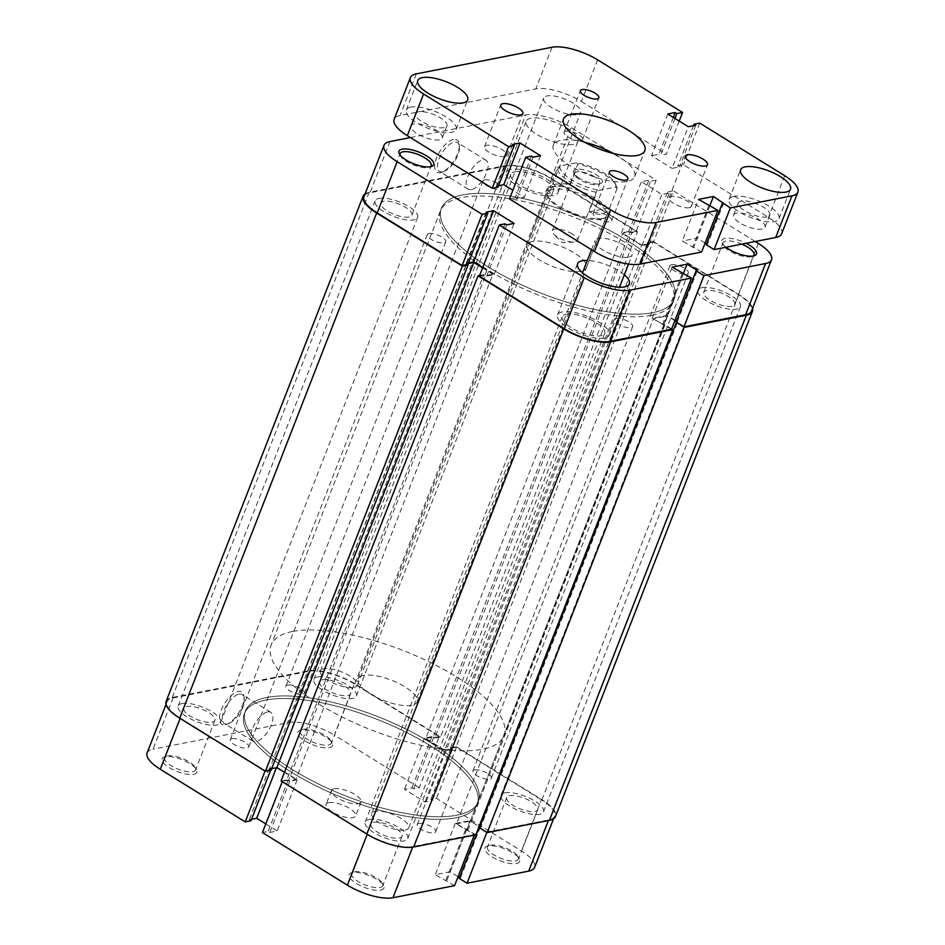 <?xml version="1.0" encoding="UTF-8"?>
<svg xmlns="http://www.w3.org/2000/svg" width="945" height="945" viewBox="0 0 945 945"><rect width="100%" height="100%" fill="white"/><g stroke="black" fill="none" stroke-linecap="round" stroke-linejoin="round"><path stroke-width="0.71" stroke-dasharray="4.72 3.54" d="M400.066 154.956A16.656 5.705 21.3 0 0 400.444 155.972A16.656 5.705 21.3 0 0 412.646 164.607A16.656 5.705 21.3 0 0 428.333 167.525A16.656 5.705 21.3 0 0 429.349 167.241A16.656 5.705 21.3 0 0 430.318 166.757M726.032 247.247A18.64 6.379 -158.7 0 1 722.145 243.042A18.64 6.379 -158.7 0 1 724.98 238.4A18.64 6.379 -158.7 0 1 746.125 243.302M741.872 244.141A16.656 5.705 21.3 0 0 725.807 241.07A16.656 5.705 21.3 0 0 722.96 242.865A16.656 5.705 21.3 0 0 723.279 245.216A16.656 5.705 21.3 0 0 735.47 253.851A16.656 5.705 21.3 0 0 751.157 256.768A16.656 5.705 21.3 0 0 752.185 256.485A16.656 5.705 21.3 0 0 753.153 256M453.435 139.435A18.971 8.47 121.8 0 0 436.495 158.099A18.971 8.47 121.8 0 0 440.488 172.651A18.971 8.47 121.8 0 0 441.894 172.25A18.971 8.47 121.8 0 0 454.155 160.496A18.971 8.47 121.8 0 0 459.211 144.29A18.971 8.47 121.8 0 0 453.435 139.435M442.673 171.848A16.986 7.584 -58.2 0 1 439.531 171.423A16.986 7.584 -58.2 0 1 440.405 155.878A16.986 7.584 -58.2 0 1 454.273 142.104A16.986 7.584 -58.2 0 1 457.415 142.53A16.986 7.584 -58.2 0 1 459.435 146.451A16.986 7.584 -58.2 0 1 454.911 160.969A16.986 7.584 -58.2 0 1 443.926 171.482A16.986 7.584 -58.2 0 1 442.673 171.848M603.394 218.449A33.713 11.541 -158.7 0 1 571.654 212.554A33.713 11.541 -158.7 0 1 546.966 195.072A33.713 11.541 -158.7 0 1 552.093 186.673A33.713 11.541 -158.7 0 1 594.759 197.954A33.713 11.541 -158.7 0 1 605.461 217.882A33.713 11.541 -158.7 0 1 603.394 218.449M552.931 189.343A31.728 10.867 21.3 0 0 547.509 192.768A31.728 10.867 21.3 0 0 548.1 197.257A31.728 10.867 21.3 0 0 571.335 213.7A31.728 10.867 21.3 0 0 601.209 219.252A31.728 10.867 21.3 0 0 603.158 218.72A31.728 10.867 21.3 0 0 606.631 215.826A31.728 10.867 21.3 0 0 588.133 197.304A31.728 10.867 21.3 0 0 552.931 189.343M604.587 338.109A27.759 9.509 -158.7 0 1 573.78 331.14A27.759 9.509 -158.7 0 1 557.597 314.933A27.759 9.509 -158.7 0 1 562.334 311.944A27.759 9.509 -158.7 0 1 593.141 318.902A27.759 9.509 -158.7 0 1 609.324 335.109A27.759 9.509 -158.7 0 1 604.587 338.109M530.936 118.219A27.759 9.509 21.3 0 0 526.2 121.22A27.759 9.509 21.3 0 0 542.383 137.427A27.759 9.509 21.3 0 0 573.19 144.384A27.759 9.509 21.3 0 0 577.927 141.396A27.759 9.509 21.3 0 0 561.743 125.189A27.759 9.509 21.3 0 0 530.936 118.219M553.227 195.603A27.759 9.509 -158.7 0 1 522.408 188.634A27.759 9.509 -158.7 0 1 506.225 172.427A27.759 9.509 -158.7 0 1 510.973 169.438A27.759 9.509 -158.7 0 1 541.78 176.396A27.759 9.509 -158.7 0 1 557.963 192.603A27.759 9.509 -158.7 0 1 553.227 195.603M409.043 216.996A16.656 5.705 -158.7 0 1 390.557 212.814A16.656 5.705 -158.7 0 1 380.847 203.092A16.656 5.705 -158.7 0 1 383.694 201.297A16.656 5.705 -158.7 0 1 402.18 205.478A16.656 5.705 -158.7 0 1 411.89 215.2A16.656 5.705 -158.7 0 1 409.043 216.996M731.867 306.239A16.656 5.705 -158.7 0 1 713.38 302.069A16.656 5.705 -158.7 0 1 703.671 292.336A16.656 5.705 -158.7 0 1 706.517 290.54A16.656 5.705 -158.7 0 1 725.004 294.722A16.656 5.705 -158.7 0 1 734.714 304.444A16.656 5.705 -158.7 0 1 731.867 306.239M471.342 189.602A16.986 7.584 -58.2 0 1 468.2 189.177A16.986 7.584 -58.2 0 1 469.074 173.632A16.986 7.584 -58.2 0 1 482.942 159.859A16.986 7.584 -58.2 0 1 486.084 160.296A16.986 7.584 -58.2 0 1 485.21 175.829A16.986 7.584 -58.2 0 1 471.342 189.602M651.826 315.24A124.941 42.785 21.3 0 0 673.171 301.762A124.941 42.785 21.3 0 0 600.347 228.832A124.941 42.785 21.3 0 0 461.703 197.505A124.941 42.785 21.3 0 0 440.358 210.983A124.941 42.785 21.3 0 0 513.182 283.913A124.941 42.785 21.3 0 0 651.826 315.24M652.841 312.641A124.941 42.785 21.3 0 0 674.187 299.152A124.941 42.785 21.3 0 0 601.363 226.233A124.941 42.785 21.3 0 0 462.719 194.894A124.941 42.785 21.3 0 0 441.374 208.384A124.941 42.785 21.3 0 0 514.198 281.303A124.941 42.785 21.3 0 0 652.841 312.641A124.941 42.785 -158.7 0 1 514.198 281.303A124.941 42.785 -158.7 0 1 441.374 208.384A124.941 42.785 -158.7 0 1 462.719 194.894A124.941 42.785 -158.7 0 1 601.363 226.233A124.941 42.785 -158.7 0 1 674.187 299.152A124.941 42.785 -158.7 0 1 652.841 312.641M532.626 241.424A31.728 10.867 21.3 0 0 527.204 244.849A31.728 10.867 21.3 0 0 545.702 263.371A31.728 10.867 21.3 0 0 580.903 271.321A31.728 10.867 21.3 0 0 586.325 267.896A31.728 10.867 21.3 0 0 567.827 249.385A31.728 10.867 21.3 0 0 532.626 241.424M755.232 241.518L673.372 190.807L653.397 242.026L738.352 294.639A34.705 11.883 -158.7 0 1 751.535 310.999M479.363 276.164L485.045 275.054L486.71 276.082L494.152 274.617L482.718 267.541M468.425 262.934L466.192 263.371L467.846 264.399M364.026 196.536A34.705 11.883 -158.7 0 1 369.956 192.792L389.931 141.585M505.693 166.166A34.705 11.883 -158.7 0 1 551.254 178.759L636.198 231.371L656.173 180.164L571.217 127.551A34.705 11.883 21.3 0 0 525.656 114.947L505.693 166.166L369.956 192.792M636.198 231.371L630.504 232.482L628.85 231.454L621.408 232.919L641.927 245.629L649.369 244.164L647.715 243.137L653.397 242.026M676.124 321.973L677.329 321.737L676.431 321.182M675.002 320.296L667.076 315.382L652.18 318.311L671.493 329.285M624.326 274.818A27.759 9.509 21.3 0 0 587.365 260.407M656.173 180.164L650.479 181.275L648.813 180.247L641.371 181.712L661.89 194.422L669.332 192.957L667.678 191.929L673.372 190.807M410.413 137.568L525.656 114.947M647.715 243.137L667.678 191.929M649.369 244.164L669.332 192.957M641.927 245.629L661.89 194.422M621.408 232.919L641.371 181.712M628.85 231.454L648.813 180.247M630.504 232.482L650.479 181.275M663.65 324.43L683.613 273.211M662.445 324.667L682.408 273.448M652.18 318.311L672.155 267.092M667.076 315.382L683.507 273.235M677.329 321.737L697.292 270.53M466.192 263.371L486.155 212.164M494.152 274.617L514.115 223.41M486.71 276.082L506.674 224.875M485.045 275.054L505.02 223.847M579.356 178.192A15.474 5.292 -158.7 0 1 573.78 173.089A15.474 5.292 -158.7 0 1 579.793 169.096A15.474 5.292 -158.7 0 1 596.437 174.849A15.474 5.292 -158.7 0 1 600.618 183.554A15.474 5.292 -158.7 0 1 579.356 178.192M594.665 176.798A13.49 4.619 21.3 0 0 574.654 173.36A13.49 4.619 21.3 0 0 574.914 175.262A13.49 4.619 21.3 0 0 579.781 179.715A13.49 4.619 21.3 0 0 598.315 184.381A13.49 4.619 21.3 0 0 599.78 183.153A13.49 4.619 21.3 0 0 594.665 176.798M572.327 234.076A13.49 4.619 21.3 0 0 552.317 230.639A13.49 4.619 21.3 0 0 553.876 234.254A13.49 4.619 21.3 0 0 557.444 237.006A13.49 4.619 21.3 0 0 573.851 242.05A13.49 4.619 21.3 0 0 577.454 240.443A13.49 4.619 21.3 0 0 572.327 234.076M266.785 697.457A124.941 42.785 21.3 0 0 245.44 710.947A124.941 42.785 21.3 0 0 318.264 783.866A124.941 42.785 21.3 0 0 456.896 815.204A124.941 42.785 21.3 0 0 478.241 801.714A124.941 42.785 21.3 0 0 405.417 728.796A124.941 42.785 21.3 0 0 266.785 697.457A124.941 42.785 -158.7 0 1 405.417 728.796A124.941 42.785 -158.7 0 1 478.241 801.714A124.941 42.785 -158.7 0 1 456.896 815.204A124.941 42.785 -158.7 0 1 318.264 783.866A124.941 42.785 -158.7 0 1 245.44 710.947A124.941 42.785 -158.7 0 1 266.785 697.457M292.501 631.484A124.941 42.785 21.3 0 0 271.156 644.974A124.941 42.785 21.3 0 0 343.98 717.905A124.941 42.785 21.3 0 0 482.611 749.231A124.941 42.785 21.3 0 0 503.968 735.742A124.941 42.785 21.3 0 0 431.133 662.823A124.941 42.785 21.3 0 0 292.501 631.484M363.412 675.415A31.728 10.867 21.3 0 0 358.001 678.841A31.728 10.867 21.3 0 0 376.488 697.351A31.728 10.867 21.3 0 0 411.701 705.313A31.728 10.867 21.3 0 0 417.123 701.887A31.728 10.867 21.3 0 0 398.625 683.365A31.728 10.867 21.3 0 0 363.412 675.415M617.05 188.398L609.005 209.719L603.241 214.042C599.461 214.739 594.724 214.007 589.042 211.845L596.626 192.402A31.728 10.867 -158.7 0 1 557.396 168.115L549.813 187.547C549.541 186.023 551.254 184.877 554.963 184.133L570.237 183.543L577.82 164.099A31.728 10.867 -158.7 0 1 616.187 185.303A31.728 10.867 -158.7 0 1 617.05 188.398L615.703 187.063L599.319 190.276L596.626 192.402M358.001 678.841L549.884 186.673L549.813 187.547L570.237 183.543M615.703 187.063A29.744 10.182 21.3 0 0 615.053 183.117A29.744 10.182 21.3 0 0 576.474 162.764L560.09 165.977A29.744 10.182 21.3 0 0 571.477 179.739A29.744 10.182 21.3 0 0 599.319 190.276M577.82 164.099L576.474 162.764M560.09 165.977L557.396 168.115M609.466 207.841L589.042 211.845M514.741 171.766A22.81 7.808 -158.7 0 1 540.056 177.495A22.81 7.808 -158.7 0 1 553.345 190.796A22.81 7.808 -158.7 0 1 549.447 193.264A22.81 7.808 -158.7 0 1 524.144 187.547A22.81 7.808 -158.7 0 1 510.843 174.234A22.81 7.808 -158.7 0 1 514.741 171.766M317.792 676.939A22.81 7.808 -158.7 0 1 343.094 682.656A22.81 7.808 -158.7 0 1 356.395 695.969A22.81 7.808 -158.7 0 1 352.497 698.426A22.81 7.808 -158.7 0 1 327.183 692.709A22.81 7.808 -158.7 0 1 313.894 679.396A22.81 7.808 -158.7 0 1 317.792 676.939M701.84 287.646A22.81 7.808 -158.7 0 1 727.154 293.363A22.81 7.808 -158.7 0 1 740.443 306.676A22.81 7.808 -158.7 0 1 736.545 309.145A22.81 7.808 -158.7 0 1 711.242 303.416A22.81 7.808 -158.7 0 1 697.942 290.103A22.81 7.808 -158.7 0 1 701.84 287.646M504.89 792.808A22.81 7.808 -158.7 0 1 530.192 798.525A22.81 7.808 -158.7 0 1 543.493 811.838A22.81 7.808 -158.7 0 1 539.595 814.306A22.81 7.808 -158.7 0 1 514.281 808.577A22.81 7.808 -158.7 0 1 500.992 795.277A22.81 7.808 -158.7 0 1 504.89 792.808M566.114 314.272A22.81 7.808 -158.7 0 1 591.416 320.001A22.81 7.808 -158.7 0 1 604.706 333.302A22.81 7.808 -158.7 0 1 600.819 335.77A22.81 7.808 -158.7 0 1 575.505 330.053A22.81 7.808 -158.7 0 1 562.216 316.74A22.81 7.808 -158.7 0 1 566.114 314.272M369.152 819.445A22.81 7.808 -158.7 0 1 394.467 825.162A22.81 7.808 -158.7 0 1 407.756 838.475A22.81 7.808 -158.7 0 1 403.858 840.932A22.81 7.808 -158.7 0 1 378.555 835.215A22.81 7.808 -158.7 0 1 365.254 821.902A22.81 7.808 -158.7 0 1 369.152 819.445M379.016 198.403A22.81 7.808 -158.7 0 1 404.318 204.12A22.81 7.808 -158.7 0 1 417.607 217.433A22.81 7.808 -158.7 0 1 413.721 219.89A22.81 7.808 -158.7 0 1 388.407 214.172A22.81 7.808 -158.7 0 1 375.118 200.86A22.81 7.808 -158.7 0 1 379.016 198.403M182.054 703.564A22.81 7.808 -158.7 0 1 207.368 709.282A22.81 7.808 -158.7 0 1 220.657 722.594A22.81 7.808 -158.7 0 1 216.759 725.051A22.81 7.808 -158.7 0 1 191.457 719.334A22.81 7.808 -158.7 0 1 178.156 706.021A22.81 7.808 -158.7 0 1 182.054 703.564M265.769 700.056A124.941 42.785 -158.7 0 1 404.401 731.395A124.941 42.785 -158.7 0 1 477.225 804.313A124.941 42.785 -158.7 0 1 455.88 817.803A124.941 42.785 -158.7 0 1 317.248 786.464A124.941 42.785 -158.7 0 1 244.424 713.546A124.941 42.785 -158.7 0 1 265.769 700.056A124.941 42.785 -158.7 0 1 404.401 731.395A124.941 42.785 -158.7 0 1 477.225 804.313A124.941 42.785 -158.7 0 1 455.88 817.803A124.941 42.785 -158.7 0 1 317.248 786.464A124.941 42.785 -158.7 0 1 244.424 713.546A124.941 42.785 -158.7 0 1 265.769 700.056M428.912 233.521A9.911 3.39 -158.7 0 1 439.921 236.014A9.911 3.39 -158.7 0 1 445.697 241.802A9.911 3.39 -158.7 0 1 444.008 242.865A9.911 3.39 -158.7 0 1 432.999 240.384A9.911 3.39 -158.7 0 1 427.223 234.596A9.911 3.39 -158.7 0 1 428.912 233.521M231.962 738.683A9.911 3.39 -158.7 0 1 242.959 741.175A9.911 3.39 -158.7 0 1 248.748 746.963A9.911 3.39 -158.7 0 1 247.047 748.027A9.911 3.39 -158.7 0 1 236.049 745.546A9.911 3.39 -158.7 0 1 230.261 739.758A9.911 3.39 -158.7 0 1 231.962 738.683M615.88 318.323A9.911 3.39 -158.7 0 1 626.889 320.804A9.911 3.39 -158.7 0 1 632.666 326.592A9.911 3.39 -158.7 0 1 630.976 327.667A9.911 3.39 -158.7 0 1 619.967 325.174A9.911 3.39 -158.7 0 1 614.191 319.386A9.911 3.39 -158.7 0 1 615.88 318.323M418.93 823.485A9.911 3.39 -158.7 0 1 429.928 825.977A9.911 3.39 -158.7 0 1 435.716 831.754A9.911 3.39 -158.7 0 1 434.015 832.828A9.911 3.39 -158.7 0 1 423.017 830.348A9.911 3.39 -158.7 0 1 417.229 824.56A9.911 3.39 -158.7 0 1 418.93 823.485M671.552 264.671A9.911 3.39 -158.7 0 1 682.562 267.163A9.911 3.39 -158.7 0 1 688.338 272.951A9.911 3.39 -158.7 0 1 686.649 274.015A9.911 3.39 -158.7 0 1 675.64 271.534A9.911 3.39 -158.7 0 1 669.863 265.746A9.911 3.39 -158.7 0 1 671.552 264.671M474.603 769.832A9.911 3.39 -158.7 0 1 485.6 772.325A9.911 3.39 -158.7 0 1 491.388 778.113A9.911 3.39 -158.7 0 1 489.687 779.176A9.911 3.39 -158.7 0 1 478.69 776.695A9.911 3.39 -158.7 0 1 472.902 770.907A9.911 3.39 -158.7 0 1 474.603 769.832M484.584 179.869A9.911 3.39 -158.7 0 1 495.593 182.361A9.911 3.39 -158.7 0 1 501.37 188.149A9.911 3.39 -158.7 0 1 499.681 189.213A9.911 3.39 -158.7 0 1 488.671 186.732A9.911 3.39 -158.7 0 1 482.895 180.944A9.911 3.39 -158.7 0 1 484.584 179.869M287.634 685.042A9.911 3.39 -158.7 0 1 298.632 687.523A9.911 3.39 -158.7 0 1 304.42 693.311A9.911 3.39 -158.7 0 1 302.719 694.386A9.911 3.39 -158.7 0 1 291.721 691.894A9.911 3.39 -158.7 0 1 285.933 686.105A9.911 3.39 -158.7 0 1 287.634 685.042M365.065 193.879A35.697 12.226 -158.7 0 1 369.2 192.319L504.937 165.694A35.697 12.226 -158.7 0 1 551.797 178.652L637.509 231.726L631.815 232.848L630.15 231.82L622.708 233.273L425.758 738.447L433.2 736.982L630.15 231.82M166.155 701.344A35.697 12.226 -158.7 0 1 172.25 697.493L307.987 670.855A35.697 12.226 -158.7 0 1 354.847 683.814L440.547 736.899L637.509 231.726M440.547 736.899L434.854 738.01L631.815 232.848M434.854 738.01L433.2 736.982M450.552 747.731L647.502 242.57L653.196 241.447L456.234 746.609L450.552 747.731L452.206 748.759L444.764 750.212L641.714 245.05L622.708 233.273M444.764 750.212L425.758 738.447M452.206 748.759L649.168 243.597L641.714 245.05M647.502 242.57L649.168 243.597M653.196 241.447L738.895 294.533A35.697 12.226 -158.7 0 1 752.574 308.33M456.234 746.609L541.946 799.694A35.697 12.226 -158.7 0 1 555.495 816.527M676.88 322.446L677.541 322.316L676.301 321.548M479.375 827.714L480.58 827.477L677.541 322.316M674.86 320.662L667.276 315.961L470.327 821.122L479.068 826.544M480.58 827.477L479.682 826.922M475.843 834.813L456.529 823.827L653.491 318.666L667.276 315.961M456.529 823.827L470.327 821.122M466.795 830.182L663.744 325.021L653.491 318.666M467.999 829.946L664.949 324.785L663.744 325.021M671.635 328.931L664.949 324.785M479.623 275.503L483.745 274.688L485.411 275.716L492.853 274.263L295.891 779.424L288.449 780.889L485.411 275.716M281.102 780.972L286.796 779.861L483.745 274.688M286.796 779.861L288.449 780.889M482.576 267.896L492.853 274.263M284.469 772.348L295.891 779.424M271.097 770.14L269.443 769.112L466.393 263.95L468.165 263.596M269.443 769.112L271.676 768.675M467.303 264.505L466.393 263.95M405.322 829.982A19.833 6.792 21.3 0 0 408.712 827.844A19.833 6.792 21.3 0 0 397.148 816.267A19.833 6.792 21.3 0 0 375.141 811.294A19.833 6.792 21.3 0 0 371.751 813.432A19.833 6.792 21.3 0 0 383.316 825.009A19.833 6.792 21.3 0 0 405.322 829.982M628.673 257.123A19.833 6.792 21.3 0 0 632.063 254.973A19.833 6.792 21.3 0 0 620.499 243.397A19.833 6.792 21.3 0 0 598.492 238.423A19.833 6.792 21.3 0 0 595.102 240.573A19.833 6.792 21.3 0 0 606.666 252.138A19.833 6.792 21.3 0 0 628.673 257.123M353.95 687.476A19.833 6.792 21.3 0 0 357.34 685.338A19.833 6.792 21.3 0 0 345.787 673.761A19.833 6.792 21.3 0 0 323.781 668.788A19.833 6.792 21.3 0 0 320.39 670.926A19.833 6.792 21.3 0 0 331.943 682.503A19.833 6.792 21.3 0 0 353.95 687.476M577.3 114.617A19.833 6.792 21.3 0 0 580.691 112.467A19.833 6.792 21.3 0 0 569.138 100.891A19.833 6.792 21.3 0 0 547.131 95.917A19.833 6.792 21.3 0 0 543.741 98.067A19.833 6.792 21.3 0 0 555.294 109.632A19.833 6.792 21.3 0 0 577.3 114.617M504.654 156.563A11.895 4.075 -158.7 0 1 491.447 153.574A11.895 4.075 -158.7 0 1 484.513 146.64A11.895 4.075 -158.7 0 1 486.545 145.353A11.895 4.075 -158.7 0 1 499.751 148.33A11.895 4.075 -158.7 0 1 506.685 155.275A11.895 4.075 -158.7 0 1 504.654 156.563M689.248 207.687A11.895 4.075 -158.7 0 1 676.041 204.699A11.895 4.075 -158.7 0 1 669.107 197.765A11.895 4.075 -158.7 0 1 671.139 196.477A11.895 4.075 -158.7 0 1 684.345 199.454A11.895 4.075 -158.7 0 1 691.279 206.4A11.895 4.075 -158.7 0 1 689.248 207.687M594.877 212.448A9.911 3.39 21.3 0 0 593.188 213.511A9.911 3.39 21.3 0 0 598.965 219.299A9.911 3.39 21.3 0 0 609.974 221.791A9.911 3.39 21.3 0 0 611.663 220.717A9.911 3.39 21.3 0 0 605.887 214.928A9.911 3.39 21.3 0 0 594.877 212.448M565.819 131.249A9.911 3.39 21.3 0 0 564.13 132.324A9.911 3.39 21.3 0 0 569.906 138.1A9.911 3.39 21.3 0 0 580.915 140.592A9.911 3.39 21.3 0 0 582.604 139.517A9.911 3.39 21.3 0 0 576.828 133.729A9.911 3.39 21.3 0 0 565.819 131.249M741.223 201.049A16.856 5.776 21.3 0 0 738.34 202.868A16.856 5.776 21.3 0 0 748.168 212.708A16.856 5.776 21.3 0 0 766.879 216.937A16.856 5.776 21.3 0 0 769.762 215.117A16.856 5.776 21.3 0 0 759.934 205.278A16.856 5.776 21.3 0 0 741.223 201.049M736.486 213.204A16.856 5.776 21.3 0 0 733.603 215.023A16.856 5.776 21.3 0 0 743.431 224.863A16.856 5.776 21.3 0 0 762.143 229.092A16.856 5.776 21.3 0 0 765.025 227.261A16.856 5.776 21.3 0 0 755.197 217.433A16.856 5.776 21.3 0 0 736.486 213.204M418.399 111.805A16.856 5.776 21.3 0 0 415.516 113.624A16.856 5.776 21.3 0 0 425.344 123.464A16.856 5.776 21.3 0 0 444.044 127.681A16.856 5.776 21.3 0 0 446.926 125.862A16.856 5.776 21.3 0 0 437.098 116.034A16.856 5.776 21.3 0 0 418.399 111.805M413.662 123.949A16.856 5.776 21.3 0 0 410.78 125.768A16.856 5.776 21.3 0 0 420.608 135.607A16.856 5.776 21.3 0 0 439.307 139.836A16.856 5.776 21.3 0 0 442.189 138.017A16.856 5.776 21.3 0 0 432.361 128.177A16.856 5.776 21.3 0 0 413.662 123.949M410.851 107.128A26.767 9.166 21.3 0 0 406.279 110.022A26.767 9.166 21.3 0 0 421.883 125.65A26.767 9.166 21.3 0 0 451.592 132.359A26.767 9.166 21.3 0 0 456.163 129.465A26.767 9.166 21.3 0 0 440.559 113.849A26.767 9.166 21.3 0 0 410.851 107.128M733.686 196.371A26.767 9.166 21.3 0 0 729.103 199.265A26.767 9.166 21.3 0 0 744.707 214.893A26.767 9.166 21.3 0 0 774.416 221.602A26.767 9.166 21.3 0 0 778.999 218.72A26.767 9.166 21.3 0 0 763.395 203.092A26.767 9.166 21.3 0 0 733.686 196.371M584.671 142.27A43.635 14.943 21.3 0 0 560.798 140.332A43.635 14.943 21.3 0 0 553.345 145.046A43.635 14.943 21.3 0 0 578.777 170.513A43.635 14.943 21.3 0 0 627.185 181.452A43.635 14.943 21.3 0 0 634.638 176.739A43.635 14.943 21.3 0 0 613.459 153.492M597.618 59.842L581.376 101.505A34.705 11.883 21.3 0 0 535.815 88.913L400.078 115.538A34.705 11.883 21.3 0 0 394.148 119.294M497.968 187.145L496.302 186.118L498.535 185.681M512.556 144.455L496.302 186.118M540.516 155.712L524.274 197.375L512.84 190.288M533.074 157.165L516.832 198.828L524.274 197.375M531.409 156.138L515.167 197.8L516.832 198.828M509.473 198.922L515.167 197.8M701.615 252.031L682.302 241.058L698.544 199.395M710.014 205.514L693.772 247.177M708.809 205.75L692.567 247.413M709.896 205.537L697.186 238.14L682.302 241.058M723.693 202.832L707.451 244.495L706.553 243.94M705.112 243.042L697.186 238.14M706.246 244.731L707.451 244.495M781.645 233.746A34.705 11.883 21.3 0 0 768.474 217.385L683.518 164.773L677.825 165.895L679.49 166.922L672.049 168.375L688.291 126.713M699.761 123.11L683.518 164.773M693.5 125.697L677.825 165.895M695.733 125.26L679.49 166.922M667.772 114.002L651.53 155.665L672.049 168.375M673.301 117.44L658.972 154.212L651.53 155.665M674.966 118.468L660.626 155.24L658.972 154.212M679.195 121.09L666.319 154.118L660.626 155.24M581.376 101.505L666.319 154.118M329.356 747.672A18.64 6.379 21.3 0 0 332.191 743.03A18.64 6.379 21.3 0 0 318.548 733.367A18.64 6.379 21.3 0 0 300.994 730.107A18.64 6.379 21.3 0 0 299.849 730.414A18.64 6.379 21.3 0 0 305.767 741.435A18.64 6.379 21.3 0 0 329.356 747.672M303.18 729.304A16.656 5.705 -158.7 0 1 318.867 732.221A16.656 5.705 -158.7 0 1 331.057 740.856A16.656 5.705 -158.7 0 1 331.376 743.207A16.656 5.705 -158.7 0 1 328.529 745.003A16.656 5.705 -158.7 0 1 310.043 740.821A16.656 5.705 -158.7 0 1 300.333 731.099A16.656 5.705 -158.7 0 1 302.152 729.587A16.656 5.705 -158.7 0 1 303.18 729.304M193.63 774.309A18.64 6.379 21.3 0 0 196.465 769.655A18.64 6.379 21.3 0 0 182.81 759.993A18.64 6.379 21.3 0 0 165.257 756.732A18.64 6.379 21.3 0 0 164.111 757.051A18.64 6.379 21.3 0 0 170.041 768.072A18.64 6.379 21.3 0 0 193.63 774.309M167.442 755.929A16.656 5.705 -158.7 0 1 183.129 758.847A16.656 5.705 -158.7 0 1 195.332 767.482A16.656 5.705 -158.7 0 1 195.639 769.832A16.656 5.705 -158.7 0 1 192.792 771.64A16.656 5.705 -158.7 0 1 174.305 767.458A16.656 5.705 -158.7 0 1 164.595 757.736A16.656 5.705 -158.7 0 1 166.426 756.213A16.656 5.705 -158.7 0 1 167.442 755.929M516.454 863.553A18.64 6.379 21.3 0 0 519.289 858.91A18.64 6.379 21.3 0 0 505.646 849.248A18.64 6.379 21.3 0 0 488.092 845.988A18.64 6.379 21.3 0 0 486.947 846.295A18.64 6.379 21.3 0 0 492.865 857.316A18.64 6.379 21.3 0 0 516.454 863.553M490.278 845.184A16.656 5.705 -158.7 0 1 505.965 848.09A16.656 5.705 -158.7 0 1 518.155 856.725A16.656 5.705 -158.7 0 1 518.474 859.088A16.656 5.705 -158.7 0 1 515.627 860.883A16.656 5.705 -158.7 0 1 497.141 856.702A16.656 5.705 -158.7 0 1 487.431 846.98A16.656 5.705 -158.7 0 1 489.25 845.456A16.656 5.705 -158.7 0 1 490.278 845.184M380.729 890.178A18.64 6.379 21.3 0 0 383.564 885.536A18.64 6.379 21.3 0 0 369.908 875.873A18.64 6.379 21.3 0 0 352.355 872.613A18.64 6.379 21.3 0 0 351.209 872.92A18.64 6.379 21.3 0 0 357.139 883.941A18.64 6.379 21.3 0 0 380.729 890.178M354.54 871.81A16.656 5.705 -158.7 0 1 370.227 874.727A16.656 5.705 -158.7 0 1 382.43 883.362A16.656 5.705 -158.7 0 1 382.737 885.713A16.656 5.705 -158.7 0 1 379.89 887.509A16.656 5.705 -158.7 0 1 361.403 883.327A16.656 5.705 -158.7 0 1 351.694 873.605A16.656 5.705 -158.7 0 1 353.524 872.093A16.656 5.705 -158.7 0 1 354.54 871.81M225.264 724.685A18.971 8.47 121.8 0 0 226.658 724.283A18.971 8.47 121.8 0 0 238.931 712.53A18.971 8.47 121.8 0 0 243.975 696.323A18.971 8.47 121.8 0 0 238.211 691.468A18.971 8.47 121.8 0 0 221.26 710.132A18.971 8.47 121.8 0 0 225.264 724.685M239.038 694.138A16.986 7.584 -58.2 0 1 242.192 694.563A16.986 7.584 -58.2 0 1 244.212 698.485A16.986 7.584 -58.2 0 1 239.687 713.002A16.986 7.584 -58.2 0 1 228.702 723.516A16.986 7.584 -58.2 0 1 227.45 723.882A16.986 7.584 -58.2 0 1 224.296 723.457A16.986 7.584 -58.2 0 1 225.182 707.911A16.986 7.584 -58.2 0 1 239.038 694.138M534.917 811.401A16.656 5.705 21.3 0 0 537.764 809.605A16.656 5.705 21.3 0 0 528.054 799.883A16.656 5.705 21.3 0 0 509.568 795.702A16.656 5.705 21.3 0 0 506.721 797.509A16.656 5.705 21.3 0 0 516.431 807.231A16.656 5.705 21.3 0 0 534.917 811.401M347.819 695.532A16.656 5.705 21.3 0 0 350.666 693.736A16.656 5.705 21.3 0 0 340.956 684.015A16.656 5.705 21.3 0 0 322.469 679.833A16.656 5.705 21.3 0 0 319.623 681.628A16.656 5.705 21.3 0 0 329.332 691.35A16.656 5.705 21.3 0 0 347.819 695.532M399.18 838.038A16.656 5.705 21.3 0 0 402.027 836.242A16.656 5.705 21.3 0 0 392.317 826.509A16.656 5.705 21.3 0 0 373.83 822.339A16.656 5.705 21.3 0 0 370.983 824.134A16.656 5.705 21.3 0 0 380.693 833.856A16.656 5.705 21.3 0 0 399.18 838.038M212.082 722.157A16.656 5.705 21.3 0 0 214.928 720.362A16.656 5.705 21.3 0 0 205.219 710.64A16.656 5.705 21.3 0 0 186.732 706.458A16.656 5.705 21.3 0 0 183.885 708.254A16.656 5.705 21.3 0 0 193.595 717.976A16.656 5.705 21.3 0 0 212.082 722.157M267.707 711.892A16.986 7.584 -58.2 0 1 270.861 712.329A16.986 7.584 -58.2 0 1 269.975 727.863A16.986 7.584 -58.2 0 1 256.107 741.636A16.986 7.584 -58.2 0 1 252.965 741.211A16.986 7.584 -58.2 0 1 253.851 725.665A16.986 7.584 -58.2 0 1 267.707 711.892M328.789 802.671A15.864 5.434 -158.7 0 1 346.39 806.652A15.864 5.434 -158.7 0 1 355.639 815.901A15.864 5.434 -158.7 0 1 352.934 817.614A15.864 5.434 -158.7 0 1 335.321 813.645A15.864 5.434 -158.7 0 1 326.072 804.384A15.864 5.434 -158.7 0 1 328.789 802.671M334.199 788.78A15.864 5.434 -158.7 0 1 351.812 792.76A15.864 5.434 -158.7 0 1 361.049 802.021A15.864 5.434 -158.7 0 1 358.344 803.734A15.864 5.434 -158.7 0 1 340.743 799.753A15.864 5.434 -158.7 0 1 331.494 790.492A15.864 5.434 -158.7 0 1 334.199 788.78M419.285 787.74L334.329 735.127L354.292 683.92L439.248 736.533L419.285 787.74L413.591 788.862L411.925 787.835L404.484 789.288L425.002 801.998L432.444 800.545L430.79 799.517L436.484 798.395L521.427 851.008A34.705 11.883 -158.7 0 1 534.61 867.368M479.517 827.359L487.018 832.002L548.643 819.906A34.705 11.883 21.3 0 0 554.573 816.161A34.705 11.883 21.3 0 0 541.39 799.801L521.427 851.008M147.113 752.917A34.705 11.883 -158.7 0 1 153.043 749.172L173.006 697.953A34.705 11.883 21.3 0 0 167.076 701.698A34.705 11.883 21.3 0 0 180.259 718.07L265.202 770.683L270.896 769.561L269.23 768.533L276.672 767.08L297.202 779.779L289.749 781.243L288.095 780.216L282.401 781.338L367.357 833.939A34.705 11.883 21.3 0 0 412.918 846.543L474.544 834.447L455.23 823.473L470.114 820.555L479.635 827.052M439.248 736.533L433.554 737.655L431.889 736.627L424.447 738.08L444.977 750.791L452.419 749.326L450.753 748.298L456.447 747.188L541.39 799.801M354.292 683.92A34.705 11.883 21.3 0 0 308.731 671.328L288.768 722.535L153.043 749.172M173.006 697.953L308.731 671.328M459.518 877.562L460.404 878.118L459.211 878.354M454.569 885.654L435.267 874.68L450.151 871.762L458.077 876.676M265.805 823.91L277.228 830.998L269.786 832.45L268.132 831.423L262.438 832.545M250.933 820.768L249.267 819.74L251.5 819.303M288.768 722.535A34.705 11.883 -158.7 0 1 334.329 735.127M474.544 834.447L474.284 835.12M456.447 747.188L436.484 798.395M288.095 780.216L268.132 831.423M289.749 781.243L269.786 832.45M297.202 779.779L277.228 830.998M276.672 767.08L276.412 767.742M269.23 768.533L249.267 819.74M270.896 769.561L270.636 770.234M480.379 826.91L460.404 878.118M470.114 820.555L450.151 871.762M455.23 823.473L435.267 874.68M465.483 829.828L445.52 881.035M466.688 829.592L446.725 880.799M433.554 737.655L413.591 788.862M431.889 736.627L411.925 787.835M424.447 738.08L404.484 789.288M444.977 750.791L425.002 801.998M452.419 749.326L432.444 800.545M450.753 748.298L430.79 799.517M758.315 243.42L738.352 294.639M551.254 178.759L571.217 127.551M307.987 670.855L504.937 165.694M172.25 697.493L369.2 192.319M354.847 683.814L551.797 178.652M541.946 799.694L738.895 294.533M416.32 73.875L400.078 115.538M552.057 47.25L535.815 88.913M784.716 175.723L768.474 217.385M548.383 820.579L548.643 819.906M412.918 846.543L412.658 847.181M400.444 155.972L399.31 153.799M723.279 245.216L722.145 243.042M548.1 197.257L546.966 195.072M557.597 314.933L577.56 263.726M506.225 172.427L526.2 121.22M380.847 203.092L400.137 153.622M703.671 292.336L722.96 242.865M468.2 189.177L439.531 171.423M673.171 301.762L503.968 735.742M527.204 244.849L547.509 192.768M586.325 267.896L606.631 215.826M440.358 210.983L271.156 644.974M486.084 160.296L457.415 142.53M734.714 304.444L754.004 254.973M411.89 215.2L431.18 165.718M557.963 192.603L577.927 141.396M609.324 335.109L629.299 283.902M603.158 218.72L605.461 217.882M459.435 146.451L459.211 144.29M443.926 171.482L441.894 172.25M752.185 256.485L754.488 255.658M429.349 167.241L431.652 166.414M574.914 175.262L573.78 173.089M573.851 242.05L562.121 242.629L553.876 234.254M552.317 230.639L574.654 173.36M417.123 701.887L609.005 209.719M615.053 183.117L616.187 185.303M577.454 240.443L599.78 183.153M598.315 184.381L600.618 183.554M356.395 695.969L553.345 190.796M543.493 811.838L740.443 306.676M407.756 838.475L604.706 333.302M220.657 722.594L417.607 217.433M248.748 746.963L445.697 241.802M435.716 831.754L632.666 326.592M491.388 778.113L688.338 272.951M304.42 693.311L501.37 188.149M285.933 686.105L482.895 180.944M472.902 770.907L669.863 265.746M417.229 824.56L614.191 319.386M230.261 739.758L427.223 234.596M178.156 706.021L375.118 200.86M365.254 821.902L562.216 316.74M500.992 795.277L697.942 290.103M313.894 679.396L510.843 174.234M408.712 827.844L619.483 287.221M628.519 264.068L632.063 254.973M357.34 685.338L580.691 112.467M484.513 146.64L500.755 104.978M669.107 197.765L685.349 156.09M593.188 213.511L609.43 171.848M564.13 132.324L580.372 90.649M733.603 215.023L738.34 202.868M410.78 125.768L415.516 113.624M406.279 110.022L417.784 80.502M729.103 199.265L740.608 169.757M553.345 145.046L563.492 119.011M634.638 176.739L644.785 150.704M778.999 218.72L790.504 189.201M456.163 129.465L467.669 99.957M442.189 138.017L446.926 125.862M765.025 227.261L769.762 215.117M582.604 139.517L598.846 97.855M611.663 220.717L627.905 179.054M691.279 206.4L707.521 164.737M506.685 155.275L522.928 113.613M320.39 670.926L543.741 98.067M371.751 813.432L582.533 272.81M591.535 249.74L595.102 240.573M331.057 740.856L332.191 743.03M195.332 767.482L196.465 769.655M518.155 856.725L519.289 858.91M382.43 883.362L383.564 885.536M244.212 698.485L243.975 696.323M228.702 723.516L226.658 724.283M537.764 809.605L518.474 859.088M350.666 693.736L331.376 743.207M402.027 836.242L382.737 885.713M214.928 720.362L195.639 769.832M270.861 712.329L242.192 694.563M361.049 802.021L355.639 815.901M331.494 790.492L326.072 804.384M252.965 741.211L224.296 723.457M183.885 708.254L164.595 757.736M370.983 824.134L351.694 873.605M319.623 681.628L300.333 731.099M506.721 797.509L487.431 846.98M553.534 818.831L554.573 816.161M166.036 704.368L167.076 701.698M353.524 872.093L351.209 872.92M489.25 845.456L486.947 846.295M166.426 756.213L164.111 757.051M302.152 729.587L299.849 730.414"/><path stroke-width="1.42" d="M430.518 166.722A18.64 6.379 -158.7 0 1 412.953 163.461A18.64 6.379 -158.7 0 1 399.31 153.799A18.64 6.379 -158.7 0 1 402.145 149.156A18.64 6.379 -158.7 0 1 425.734 155.382A18.64 6.379 -158.7 0 1 431.652 166.414A18.64 6.379 -158.7 0 1 430.518 166.722M430.318 166.757A16.656 5.705 21.3 0 0 431.18 165.718A16.656 5.705 21.3 0 0 421.458 155.996A16.656 5.705 21.3 0 0 402.983 151.826A16.656 5.705 21.3 0 0 400.137 153.622A16.656 5.705 21.3 0 0 400.066 154.956M746.125 243.302A18.64 6.379 -158.7 0 1 754.488 255.658A18.64 6.379 -158.7 0 1 753.342 255.965A18.64 6.379 -158.7 0 1 726.032 247.247M587.365 260.407A27.759 9.509 21.3 0 0 582.309 260.725A27.759 9.509 21.3 0 0 577.56 263.726A27.759 9.509 21.3 0 0 593.743 279.933A27.759 9.509 21.3 0 0 624.55 286.89A27.759 9.509 21.3 0 0 629.299 283.902A27.759 9.509 21.3 0 0 624.326 274.818M482.127 214.302L397.172 161.689L377.209 212.909L462.152 265.521L482.127 214.302L487.821 213.192L486.155 212.164L493.597 210.7L514.115 223.41L506.674 224.875L505.02 223.847L499.326 224.957L584.27 277.57A34.705 11.883 21.3 0 0 629.831 290.162L691.457 278.078L671.493 329.285L609.868 341.381A34.705 11.883 -158.7 0 1 564.307 328.777L584.27 277.57M771.498 259.792L751.535 310.999A34.705 11.883 -158.7 0 1 745.605 314.744L683.967 326.84L703.942 275.621L765.568 263.537A34.705 11.883 21.3 0 0 771.498 259.792A34.705 11.883 21.3 0 0 758.315 243.42L755.232 241.518M499.326 224.957L479.363 276.164L564.307 328.777M482.718 267.541L473.634 261.907L468.425 262.934M487.821 213.192L467.846 264.399L462.152 265.521M377.209 212.909A34.705 11.883 -158.7 0 1 364.026 196.536L384.001 145.329A34.705 11.883 21.3 0 0 397.172 161.689M683.967 326.84L676.124 321.973L696.099 270.766L697.292 270.53L687.039 264.175L672.155 267.092L691.457 278.078M676.431 321.182L675.002 320.296M703.942 275.621L696.099 270.766M384.001 145.329A34.705 11.883 21.3 0 1 389.931 141.585L410.413 137.568M683.507 273.235L687.039 264.175M473.634 261.907L493.597 210.7M753.153 256A16.656 5.705 21.3 0 0 754.004 254.973A16.656 5.705 21.3 0 0 741.872 244.141M752.574 308.33A35.697 12.226 -158.7 0 1 752.456 311.354A35.697 12.226 -158.7 0 1 746.349 315.217L684.18 327.407L676.88 322.446M752.456 311.354L555.495 816.527A35.697 12.226 -158.7 0 1 549.399 820.378L746.349 315.217M549.399 820.378L487.23 832.58L684.18 327.407M487.23 832.58L479.375 827.714L676.336 322.552M676.301 321.548L674.86 320.662M479.682 826.922L479.068 826.544M413.662 847.003L610.624 341.842A35.697 12.226 -158.7 0 1 563.763 328.884L478.052 275.81L281.102 780.972L366.802 834.057A35.697 12.226 -158.7 0 0 413.662 847.003L475.843 834.813L672.793 329.64L671.635 328.931M610.624 341.842L672.793 329.64M478.052 275.81L479.623 275.503M271.676 768.675L276.885 767.647L473.835 262.486L482.576 267.896M276.885 767.647L284.469 772.348M468.165 263.596L473.835 262.486M179.704 718.176L376.665 213.015A35.697 12.226 -158.7 0 1 363.104 196.182L166.155 701.344A35.697 12.226 -158.7 0 0 179.704 718.176L265.403 771.25L271.097 770.14L468.058 264.978L467.303 264.505M265.403 771.25L462.365 266.088L468.058 264.978M376.665 213.015L462.365 266.088M363.104 196.182A35.697 12.226 -158.7 0 1 365.065 193.879M502.787 103.69A11.895 4.075 21.3 0 0 500.755 104.978A11.895 4.075 21.3 0 0 507.689 111.912A11.895 4.075 21.3 0 0 520.896 114.9A11.895 4.075 21.3 0 0 522.928 113.613A11.895 4.075 21.3 0 0 515.994 106.667A11.895 4.075 21.3 0 0 502.787 103.69M687.381 154.815A11.895 4.075 21.3 0 0 685.349 156.09A11.895 4.075 21.3 0 0 692.295 163.036A11.895 4.075 21.3 0 0 705.49 166.025A11.895 4.075 21.3 0 0 707.521 164.737A11.895 4.075 21.3 0 0 700.588 157.791A11.895 4.075 21.3 0 0 687.381 154.815M611.131 170.785A9.911 3.39 21.3 0 0 609.43 171.848A9.911 3.39 21.3 0 0 615.207 177.636A9.911 3.39 21.3 0 0 626.216 180.129A9.911 3.39 21.3 0 0 627.905 179.054A9.911 3.39 21.3 0 0 622.129 173.266A9.911 3.39 21.3 0 0 611.131 170.785M582.073 89.586A9.911 3.39 21.3 0 0 580.372 90.649A9.911 3.39 21.3 0 0 586.16 96.437A9.911 3.39 21.3 0 0 597.157 98.93A9.911 3.39 21.3 0 0 598.846 97.855A9.911 3.39 21.3 0 0 593.07 92.067A9.911 3.39 21.3 0 0 582.073 89.586M422.356 77.62A26.767 9.166 21.3 0 0 417.784 80.502A26.767 9.166 21.3 0 0 433.389 96.13A26.767 9.166 21.3 0 0 463.097 102.851A26.767 9.166 21.3 0 0 467.669 99.957A26.767 9.166 21.3 0 0 452.064 84.329A26.767 9.166 21.3 0 0 422.356 77.62M745.192 166.863A26.767 9.166 21.3 0 0 740.608 169.757A26.767 9.166 21.3 0 0 756.224 185.385A26.767 9.166 21.3 0 0 785.933 192.095A26.767 9.166 21.3 0 0 790.504 189.201A26.767 9.166 21.3 0 0 774.9 173.585A26.767 9.166 21.3 0 0 745.192 166.863M570.945 114.298A43.635 14.943 21.3 0 0 563.492 119.011A43.635 14.943 21.3 0 0 588.924 144.467A43.635 14.943 21.3 0 0 637.332 155.417A43.635 14.943 21.3 0 0 644.785 150.704A43.635 14.943 21.3 0 0 619.365 125.236A43.635 14.943 21.3 0 0 570.945 114.298M679.195 121.09L682.562 112.455L597.618 59.842A34.705 11.883 21.3 0 0 552.057 47.25L416.32 73.875A34.705 11.883 21.3 0 0 410.39 77.632A34.705 11.883 21.3 0 0 423.573 93.992L508.516 146.605L492.274 188.268L497.968 187.145L514.21 145.483L512.556 144.455L519.998 143.002L503.756 184.665L498.535 185.681M410.39 77.632L394.148 119.294A34.705 11.883 21.3 0 0 407.33 135.655L492.274 188.268M508.516 146.605L514.21 145.483M512.84 190.288L503.756 184.665M525.715 157.26L610.671 209.873L594.429 251.535L509.473 198.922L525.715 157.26L531.409 156.138L533.074 157.165L540.516 155.712L519.998 143.002M594.429 251.535A34.705 11.883 21.3 0 0 639.989 264.127L701.615 252.031L717.857 210.369L656.232 222.465L639.989 264.127M610.671 209.873A34.705 11.883 21.3 0 0 656.232 222.465M717.857 210.369L698.544 199.395L713.428 196.477L709.896 205.537M706.553 243.94L705.112 243.042M693.5 125.697L694.067 124.232L699.761 123.11L784.716 175.723A34.705 11.883 21.3 0 1 797.887 192.083A34.705 11.883 21.3 0 1 791.957 195.828L730.331 207.924L713.428 196.477M722.488 203.069L706.246 244.731L714.089 249.586L730.331 207.924M791.957 195.828L775.715 237.49L714.089 249.586M775.715 237.49A34.705 11.883 21.3 0 0 781.645 233.746L797.887 192.083M694.067 124.232L695.733 125.26L688.291 126.713L667.772 114.002L675.214 112.549L673.301 117.44M682.562 112.455L676.868 113.577L674.966 118.468M676.868 113.577L675.214 112.549M613.459 153.492A43.635 14.943 21.3 0 0 584.671 142.27M553.534 818.831L534.61 867.368A34.705 11.883 -158.7 0 1 528.68 871.125L467.054 883.209L486.876 832.356M474.284 835.12L454.569 885.654L392.943 897.75A34.705 11.883 -158.7 0 1 347.382 885.158L262.438 832.545L282.26 781.692M479.174 827.147L459.211 878.354L467.054 883.209M458.077 876.676L459.518 877.562M251.5 819.303L256.709 818.287L265.805 823.91M265.061 771.037L245.239 821.89L250.933 820.768L270.636 770.234M245.239 821.89L160.284 769.277A34.705 11.883 -158.7 0 1 147.113 752.917L166.036 704.368M276.412 767.742L256.709 818.287M629.831 290.162L609.868 341.381M745.605 314.744L765.568 263.537M366.802 834.057L563.763 328.884M423.573 93.992L407.33 135.655M528.68 871.125L548.383 820.579M347.382 885.158L367.215 834.305M180.117 718.424L160.284 769.277M412.658 847.181L392.943 897.75M619.483 287.221L628.519 264.068M582.533 272.81L591.535 249.74"/></g></svg>
